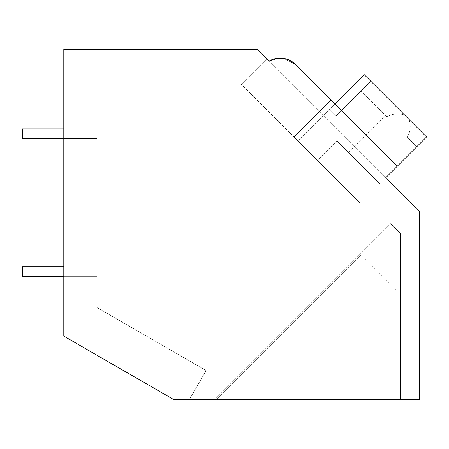 <?xml version="1.0" encoding="UTF-8"?>
<svg xmlns="http://www.w3.org/2000/svg" width="449" height="449" viewBox="0 0 449 449"><rect width="100%" height="100%" fill="white"/><g stroke="black" fill="none" stroke-linecap="round" stroke-linejoin="round"><path stroke-width="0.34" stroke-dasharray="2.25 1.68" d="M278.801 58.162L268.929 61.176A22.052 22.052 135 0 1 295.711 64.583L397.314 166.192L295.711 64.583L334.954 103.826L297.923 140.851L294.028 136.956L331.053 99.925L294.028 136.956L331.053 99.925L334.954 103.826L297.923 140.851L360.289 203.217L397.314 166.192L295.711 64.583C287.59 57.315 278.661 56.181 268.923 61.182C278.616 56.237 287.545 57.371 295.711 64.583C287.562 57.315 278.633 56.181 268.923 61.182A22.052 22.052 0 0 1 295.711 64.583L397.314 166.192L295.711 64.583L334.954 103.826L297.923 140.851L294.028 136.956L331.053 99.925L294.028 136.956L241.405 84.339L360.289 203.217L397.314 166.192L385.624 177.883L266.74 58.999L419.332 211.591L419.332 399.515L173.634 399.515L63.792 336.093L63.792 49.485L257.226 49.485L268.923 61.182A22.052 22.052 0 0 1 295.711 64.583L287.203 59.29M63.792 336.093L63.792 49.485L96.866 49.485L63.792 49.485L96.866 49.485L63.792 49.485L96.866 49.485L63.792 49.485L96.866 49.485L63.792 49.485L96.866 49.485L63.792 49.485L96.866 49.485L63.792 49.485L96.866 49.485L63.792 49.485L96.866 49.485L63.792 49.485L96.866 49.485L63.792 49.485L63.792 336.093L173.634 399.515L189.411 399.515L206.142 370.543L96.866 307.453L96.866 49.485L96.866 307.453L96.866 49.485L96.866 307.453L206.142 370.543L189.411 399.515L206.142 370.543L96.866 307.453L206.142 370.543L189.411 399.515L206.142 370.543L96.866 307.453L96.866 49.485L96.866 307.453L206.142 370.543L189.411 399.515L206.142 370.543L96.866 307.453L96.866 49.485L96.866 307.453L206.142 370.543L189.411 399.515L206.142 370.543L96.866 307.453L96.866 49.485L96.866 307.453L206.142 370.543L189.411 399.515L206.142 370.543L96.866 307.453L96.866 49.485L96.866 307.453L206.142 370.543L189.411 399.515L206.142 370.543L96.866 307.453L96.866 49.485L96.866 307.453L206.142 370.543L189.411 399.515L206.142 370.543L96.866 307.453L96.866 49.485L96.866 307.453L206.142 370.543L189.411 399.515L206.142 370.543L96.866 307.453L96.866 49.485L96.866 307.453L206.142 370.543L189.411 399.515L173.634 399.515L189.411 399.515L173.634 399.515L189.411 399.515L173.634 399.515L189.411 399.515L173.634 399.515L189.411 399.515L173.634 399.515L189.411 399.515L173.634 399.515L189.411 399.515L173.634 399.515L189.411 399.515L173.634 399.515L189.411 399.515L173.634 399.515L63.792 336.093L63.792 49.485L63.792 336.093L173.634 399.515L63.792 336.093L173.634 399.515L63.792 336.093L63.792 49.485L63.792 336.093L63.792 49.485L63.792 336.093L173.634 399.515L63.792 336.093L63.792 49.485L63.792 336.093L173.634 399.515L63.792 336.093L63.792 49.485L63.792 336.093L173.634 399.515L63.792 336.093L63.792 49.485L63.792 336.093L173.634 399.515L63.792 336.093L63.792 49.485L63.792 336.093L173.634 399.515L63.792 336.093L63.792 49.485L63.792 336.093L173.634 399.515L63.792 336.093M287.237 59.307L295.711 64.583L334.954 103.826L297.923 140.851L294.028 136.956L331.053 99.925L334.954 103.826L297.923 140.851L294.028 136.956L331.053 99.925L397.314 166.192L295.711 64.583C287.59 57.315 278.661 56.181 268.923 61.182A22.052 22.052 135 0 1 295.711 64.583L334.954 103.826L297.923 140.851L294.028 136.956L331.053 99.925L334.954 103.826L297.923 140.851L294.028 136.956L331.053 99.925L334.954 103.826L297.923 140.851L360.289 203.217L397.314 166.192L295.711 64.583A22.052 22.052 135 0 0 268.923 61.182L266.74 58.999L241.405 84.339L266.74 58.999M216.699 399.515L400.042 399.515L400.042 293.64L361.305 254.909L216.699 399.515L400.042 399.515L400.042 293.64L361.305 254.909L216.699 399.515L400.042 399.515L400.042 293.64L361.305 254.909L216.699 399.515L400.042 399.515L400.042 293.64L361.305 254.909L216.699 399.515L400.042 399.515L400.042 293.64L361.305 254.909L216.699 399.515L400.042 399.515L400.042 293.64L361.305 254.909L216.699 399.515L400.042 399.515L400.042 293.64L361.305 254.909L216.699 399.515L400.042 399.515L400.042 293.64L361.305 254.909L216.699 399.515L400.042 399.515L400.042 293.64L361.305 254.909L216.699 399.515L400.042 399.515L400.042 293.64L361.305 254.909L216.699 399.515M214.802 399.515L400.435 399.515L400.435 233.368L390.692 223.624L214.802 399.515L400.435 399.515L400.435 233.368L390.692 223.624L214.802 399.515L400.435 399.515L400.435 233.368L390.692 223.624L214.802 399.515L400.435 399.515L400.435 233.368L390.692 223.624L214.802 399.515L400.435 399.515L400.435 233.368L390.692 223.624L214.802 399.515L400.435 399.515L400.435 233.368L390.692 223.624L214.802 399.515L400.435 399.515L400.435 233.368L390.692 223.624L214.802 399.515L400.435 399.515L400.435 233.368L390.692 223.624L214.802 399.515M385.624 177.883L360.289 203.217L385.624 177.883M283.661 58.404L295.711 64.583C287.59 57.315 278.661 56.181 268.923 61.182A22.052 22.052 135 0 1 295.711 64.583L397.314 166.192L334.954 103.826L297.923 140.851L334.954 103.826L297.923 140.851L334.954 103.826L397.314 166.192L295.711 64.583L283.661 58.404L295.711 64.583A22.052 22.052 135 0 0 268.923 61.182L277.83 58.241L268.923 61.182C278.661 56.181 287.59 57.315 295.711 64.583L397.314 166.192L334.954 103.826L297.923 140.851L360.289 203.217L379.775 183.731L336.902 140.851L317.415 160.344L360.289 203.217L379.775 183.731L336.902 140.851L317.415 160.344L360.289 203.217L379.775 183.731L336.902 140.851L317.415 160.344L336.902 140.851L379.775 183.731L336.902 140.851L317.415 160.344L360.289 203.217L379.775 183.731L336.902 140.851L317.415 160.344L360.289 203.217L379.775 183.731L336.902 140.851L317.415 160.344L336.902 140.851L379.775 183.731L336.902 140.851L317.415 160.344L360.289 203.217L297.923 140.851L360.289 203.217L297.923 140.851L360.289 203.217L297.923 140.851L360.289 203.217L297.923 140.851L317.415 160.344L336.902 140.851L379.775 183.731L426.55 136.956L360.289 203.217L297.923 140.851L360.289 203.217L426.55 136.956L416.807 146.7L426.55 136.956L409.129 119.535C411.076 125.933 410.453 131.804 407.249 137.141L416.807 146.7L407.249 137.141C410.453 131.804 411.076 125.933 409.129 119.535L370.812 81.218L335.863 116.168L370.812 81.218L335.863 116.168L329.235 109.545L335.863 116.168L370.812 81.218L335.863 116.168L329.235 109.545L335.863 116.168L370.812 81.218L335.863 116.168L329.235 109.545L335.863 116.168L370.812 81.218L335.863 116.168L329.235 109.545L335.863 116.168L370.812 81.218L364.184 74.59L409.129 119.535C411.076 125.933 410.453 131.804 407.249 137.141L416.807 146.7L426.55 136.956L379.775 183.731L426.55 136.956L416.807 146.7L407.249 137.141C410.453 131.804 411.076 125.933 409.129 119.535L406.867 117.273L409.129 119.535C411.076 125.933 410.453 131.804 407.249 137.141L416.807 146.7L426.55 136.956L409.129 119.535C411.076 125.933 410.453 131.804 407.249 137.141L416.807 146.7L426.55 136.956L409.129 119.535C411.076 125.933 410.453 131.804 407.249 137.141L416.807 146.7L407.249 137.141C410.453 131.804 411.076 125.933 409.129 119.535L364.184 74.59L297.923 140.851L360.289 203.217L426.55 136.956L416.807 146.7L426.55 136.956L409.129 119.535C411.076 125.933 410.453 131.804 407.249 137.141L416.807 146.7L407.249 137.141C410.453 131.804 411.076 125.933 409.129 119.535L426.55 136.956L360.289 203.217L297.923 140.851L317.415 160.344L297.923 140.851L334.954 103.826L297.923 140.851L334.954 103.826L397.314 166.192L334.954 103.826L297.923 140.851L294.028 136.956L331.053 99.925M277.83 58.241L268.923 61.182M294.028 136.956L297.923 140.851L294.028 136.956M334.954 103.826L297.923 140.851L364.184 74.59L404.605 115.011C398.196 113.064 392.325 113.692 386.993 116.892L385.427 115.326L386.993 116.892C392.336 113.687 398.207 113.064 404.605 115.011L364.184 74.59L426.55 136.956L364.184 74.59L329.235 109.545L364.184 74.59L404.605 115.011C398.196 113.064 392.325 113.692 386.993 116.892L385.427 115.326L386.993 116.892C392.336 113.687 398.207 113.064 404.605 115.011L364.184 74.59L297.923 140.851L364.184 74.59L426.55 136.956L364.184 74.59L329.235 109.545L364.184 74.59L404.605 115.011C398.196 113.064 392.325 113.692 386.993 116.892L385.427 115.326L386.993 116.892C392.336 113.687 398.207 113.064 404.605 115.011L364.184 74.59L297.923 140.851L364.184 74.59L426.55 136.956L364.184 74.59L329.235 109.545L364.184 74.59L404.605 115.011C398.196 113.064 392.325 113.692 386.993 116.892L385.427 115.326L386.993 116.892C392.336 113.687 398.207 113.064 404.605 115.011L364.184 74.59L297.923 140.851L364.184 74.59L426.55 136.956L364.184 74.59L297.923 140.851L334.954 103.826L297.923 140.851L334.954 103.826L397.314 166.192M360.092 164.048L348.402 152.351L360.092 164.048M386.993 116.892L361.069 90.962L386.993 116.892C392.336 113.687 398.207 113.064 404.605 115.011C398.196 113.064 392.325 113.692 386.993 116.892M426.55 136.956L379.775 183.731L426.55 136.956L416.807 146.7L426.55 136.956L406.867 117.273L426.55 136.956M364.184 74.59L329.235 109.545L335.863 116.168L329.235 109.545L364.184 74.59M63.792 266.695L22.45 266.695L22.45 276.343L22.45 266.695L96.866 266.695L96.866 276.343L96.866 266.695L96.866 276.343L96.866 266.695L96.866 276.343L96.866 266.695L96.866 276.343L96.866 266.695L96.866 276.343L96.866 266.695L22.45 266.695L22.45 276.343L96.866 276.343L22.45 276.343L22.45 266.695L96.866 266.695L22.45 266.695L22.45 276.343L96.866 276.343L22.45 276.343L22.45 266.695L96.866 266.695L22.45 266.695L22.45 276.343L96.866 276.343L22.45 276.343L22.45 266.695L96.866 266.695L22.45 266.695L22.45 276.343L63.792 276.343M63.792 128.891L22.45 128.891L22.45 138.533L22.45 128.891L96.866 128.891L96.866 138.533L96.866 128.891L96.866 138.533L96.866 128.891L96.866 138.533L96.866 128.891L96.866 138.533L96.866 128.891L96.866 138.533L96.866 128.891L22.45 128.891L22.45 138.533L96.866 138.533L22.45 138.533L22.45 128.891L96.866 128.891L22.45 128.891L22.45 138.533L96.866 138.533L22.45 138.533L22.45 128.891L96.866 128.891L22.45 128.891L22.45 138.533L96.866 138.533L22.45 138.533L22.45 128.891L96.866 128.891L22.45 128.891L22.45 138.533L63.792 138.533M371.789 175.739L408.815 138.707M348.402 152.351L385.427 115.326"/><path stroke-width="0.67" d="M63.792 49.485L257.226 49.485L268.923 61.182A22.052 22.052 0 0 1 295.711 64.583L397.314 166.192L385.624 177.883L419.332 211.591L419.332 399.515L173.634 399.515L63.792 336.093L63.792 49.485M266.74 58.999L268.923 61.182A22.052 22.052 135 0 1 295.711 64.583L331.053 99.925M287.203 59.29L283.92 58.449M287.237 59.307L278.801 58.162M283.661 58.404L277.83 58.241M334.954 103.826L364.184 74.59L426.55 136.956L397.314 166.192M63.792 276.343L22.45 276.343L22.45 266.695L63.792 266.695M63.792 138.533L22.45 138.533L22.45 128.891L63.792 128.891"/></g></svg>
